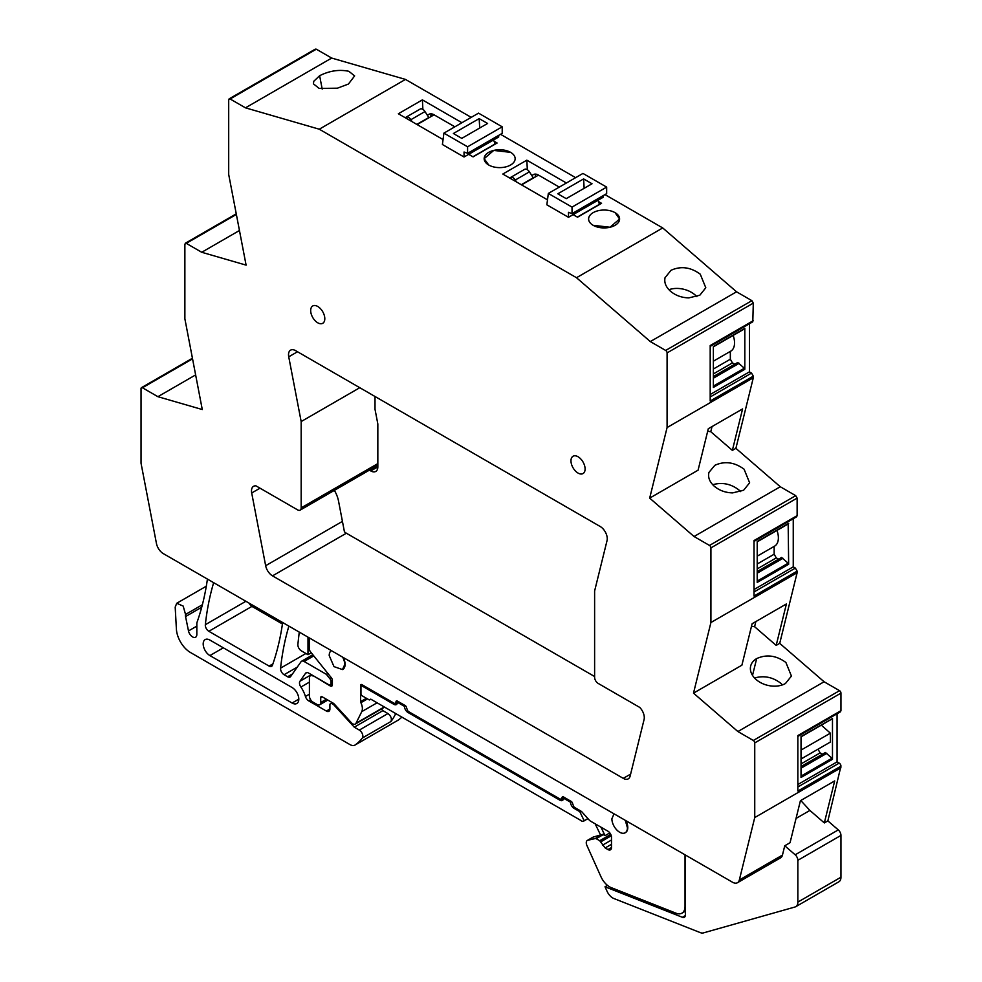 <?xml version="1.0" encoding="UTF-8"?>
<svg xmlns="http://www.w3.org/2000/svg" width="982" height="982" viewBox="0 0 982 982"><rect width="100%" height="100%" fill="white"/><g stroke="black" fill="none" stroke-linecap="round" stroke-linejoin="round"><path stroke-width="1.47" d="M604.986 194.608L662.727 227.947L576.508 277.722L319.273 129.207L405.492 79.419L471.2 117.361M500.538 134.301L575.648 177.668M547.502 199.849L502.809 174.047L526.843 160.176L566.393 183.008M598.504 201.555L601.561 203.311L577.539 217.194L573.107 214.641M468.672 154.334L473.091 156.887L497.113 143.016L494.056 141.248M443.054 139.554L398.361 113.752L422.395 99.869L461.945 122.713M593.153 225.308A15.491 8.948 180 0 1 588.611 218.986A15.491 8.948 180 0 1 598.173 210.713A15.491 8.948 180 0 1 615.051 212.652A15.491 8.948 180 0 1 619.593 218.986A15.491 8.948 180 0 1 610.031 227.247A15.491 8.948 180 0 1 593.153 225.308L610.031 227.247L619.593 218.986L615.051 212.652A15.491 8.948 0 0 0 598.173 210.713A15.491 8.948 0 0 0 588.611 218.986A15.491 8.948 0 0 0 593.153 225.308M488.705 165.001A15.491 8.948 180 0 1 484.163 158.679A15.491 8.948 180 0 1 493.725 150.418A15.491 8.948 180 0 1 510.615 152.357A15.491 8.948 180 0 1 515.145 158.679A15.491 8.948 180 0 1 505.583 166.94A15.491 8.948 180 0 1 488.705 165.001A15.491 8.948 0 0 0 505.583 166.94A15.491 8.948 0 0 0 515.145 158.679A15.491 8.948 0 0 0 510.615 152.357L493.725 150.418L484.175 158.679L488.705 165.001M662.727 227.947L736.537 291.801L650.317 341.576L576.508 277.722M665.133 277.378C663.942 282.3 665.759 286.953 670.583 291.323C675.677 295.533 681.754 297.718 688.824 297.877L699.822 295.214L705.8 287.775L700.264 274.187C690.641 267.129 680.894 265.827 671.025 270.296L665.047 277.722M397.784 720.346A9.992 5.769 -120 0 0 398.066 720.199A9.992 5.769 -120 0 0 398.336 720.027A94.947 54.82 -120 0 0 401.871 717.106M314.915 50.021L316.327 49.198L331.683 58.061L245.463 107.836L319.273 129.207M405.492 79.419L331.683 58.061M751.893 300.664L753.304 303.119L667.085 352.894A2.001 1.154 -120 0 0 665.673 350.439L751.893 300.664L736.537 291.801M753.304 303.119L752.789 321.801L710.195 346.388M753.304 320.66L710.195 345.554L710.195 401.037L753.304 376.155L751.537 373.086L749.413 371.871L749.413 323.753M753.304 376.155L753.304 377.775L667.085 427.551L649.679 498.12L698.079 470.169L708.304 428.717L742.588 408.929L732.363 450.382L710.772 431.699L707.678 431.294M793.247 518.742L793.247 566.86L795.371 568.087L797.126 571.143L754.029 596.037L754.029 540.542L797.126 515.648L797.126 498.107L795.715 495.665L780.273 486.741L735.899 448.344L753.304 377.775M797.126 515.648L796.611 516.802L754.029 541.389M797.126 571.143L797.126 572.752L710.919 622.527L693.501 693.132L737.887 731.541L753.329 740.465A2.001 1.154 -120 0 1 754.741 742.908L754.741 817.552L739.336 879.982A9.992 5.769 -120 0 1 737.482 882.708A9.992 5.769 -120 0 1 732.486 882.217L163.294 553.602A9.992 5.769 -120 0 1 156.445 543.451L141.04 463.234L141.04 388.59A2.001 1.154 -120 0 1 141.457 387.669A2.001 1.154 -120 0 1 142.451 387.767L157.906 396.691L202.28 409.543L184.874 318.819L184.874 244.174L186.285 243.364L201.727 252.276L246.101 265.128L228.696 174.452L228.696 99.796L230.107 98.973L245.463 107.836M607.465 885.371L605.022 886.771L606.999 891.177A9.992 5.769 -120 0 0 613.897 898.53L700.301 932.618A9.992 5.769 -120 0 0 703.407 932.9L795.003 907A9.992 5.769 -120 0 0 795.788 906.668L838.898 881.787A9.992 5.769 -120 0 0 840.96 877.208L840.96 835.412A4.996 2.885 -120 0 0 838.284 829.9L827.863 820.891L840.96 766.169L797.85 791.05L797.85 735.567L840.96 710.673L840.96 693.132A2.001 1.154 -120 0 0 839.549 690.677L824.094 681.766L779.72 643.357L797.126 572.752M840.96 710.673L840.445 711.815L797.85 736.414M837.069 713.767L837.069 761.885L839.193 763.1L797.85 786.975M840.96 766.169A2.504 1.448 -120 0 0 839.193 763.1M249.133 603.157A4.996 2.885 -120 0 0 251.944 606.397L282.435 624M348.868 71.305C339.244 69.28 329.498 70.753 319.629 75.712L313.761 81.285L313.418 83.838L319.187 88.441L337.427 88.184L348.426 84.047L354.637 75.921L348.868 71.305M797.126 498.107L710.919 547.882L710.919 622.527M710.919 547.882A2.001 1.154 -120 0 0 709.495 545.44L795.715 495.665M649.679 498.12L694.053 536.516L709.495 545.44M667.085 352.894L667.085 427.551M665.673 350.439L650.317 341.576M228.696 99.796L316.327 49.198M184.874 244.174L236.38 214.432M570.972 460.828A9.992 5.769 -120 0 0 575.329 470.881A9.992 5.769 -120 0 0 583.038 473.557A9.992 5.769 -120 0 0 585.1 468.979A9.992 5.769 -120 0 0 580.743 458.925A9.992 5.769 -120 0 0 573.034 456.249A9.992 5.769 -120 0 0 570.972 460.828M265.656 565.706A9.992 5.769 -120 0 0 272.517 575.857L623.263 778.358A9.992 5.769 -120 0 0 628.259 778.849A9.992 5.769 -120 0 0 630.125 776.124L644.082 719.524A9.992 5.769 -120 0 0 639.748 707.421L598.148 683.398A4.996 2.885 -120 0 1 594.613 677.285L594.613 590.992L607.048 540.591A9.992 5.769 -120 0 0 600.198 526.499L295.594 350.648A9.992 5.769 -120 0 0 290.586 350.144A9.992 5.769 -120 0 0 288.733 356.822L301.167 421.56L301.167 507.854A4.996 2.885 -120 0 1 300.124 510.149A4.996 2.885 -120 0 1 297.632 509.891L256.032 485.881A9.992 5.769 -120 0 0 253.552 486.311A9.992 5.769 -120 0 0 251.699 492.976L265.656 565.706L342.423 521.393M324.809 318.708A9.992 5.769 -120 0 0 320.451 308.655A9.992 5.769 -120 0 0 312.755 305.967A9.992 5.769 -120 0 0 310.68 310.545A9.992 5.769 -120 0 0 315.038 320.611A9.992 5.769 -120 0 0 322.747 323.287A9.992 5.769 -120 0 0 324.809 318.708M527.322 169.69L526.843 160.176M521.577 184.886L538.504 175.103A9.992 5.769 -120 0 0 533.459 174.575L531.802 175.532M422.886 109.395L422.395 99.869M417.129 124.579L434.069 114.808A9.992 5.769 -120 0 0 429.011 114.28L427.354 115.238M696.815 296.589A20.99 14.693 13.9 0 0 695.133 294.981A20.99 14.693 13.9 0 0 668.988 289.678A20.99 14.693 13.9 0 0 668.914 289.702M398.459 701.676L397.391 702.29A4.996 2.885 -120 0 1 396.36 704.573A4.996 2.885 -120 0 1 393.868 704.327L362.383 686.148A2.001 1.154 -120 0 0 361.376 686.05A2.001 1.154 -120 0 0 360.971 686.97L360.971 694.114A2.001 1.154 -120 0 0 362.272 695.882L369.342 699.957L370.754 699.147L580.313 820.13A5.082 2.934 -120 0 0 583.774 821.062A5.082 2.934 -120 0 0 584.18 820.743L587.911 818.583M299.252 632.089L297.877 644.266A4.996 2.885 -120 0 0 301.388 650.87L307.992 654.687L311.282 652.784M288.892 626.111A349.801 201.961 -120 0 0 280.57 668.141A4.996 2.885 -120 0 0 284.08 674.72L287.616 676.77A4.996 2.885 -120 0 0 290.107 677.015A4.996 2.885 -120 0 0 290.672 676.5L301.032 661.745A4.996 2.885 -120 0 1 301.597 661.23A4.996 2.885 -120 0 1 304.101 661.475L326.38 674.339L327.902 673.456M311.368 674.646L299.964 681.238L305.525 673.321A4.996 2.885 -120 0 1 306.089 672.793A4.996 2.885 -120 0 1 308.581 673.051L328.847 684.749A2.995 1.731 -120 0 0 330.345 684.896A2.995 1.731 -120 0 0 330.971 683.521L330.971 681.459A2.995 1.731 -120 0 0 329.903 678.734L326.38 674.339M202.378 604.728L185.549 614.45L183.18 606.078L176.723 603.279L175.189 607.122L176.404 629.143A19.984 11.539 -120 0 0 190.508 652.527L349.96 744.589A9.992 5.769 -120 0 0 354.956 745.08A9.992 5.769 -120 0 0 355.226 744.908A94.947 54.82 -120 0 0 362.321 738.047A4.996 2.885 -120 0 0 362.407 733.959A4.996 2.885 -120 0 0 359.314 730.08L354.281 727.171L334.052 705.101A2.995 1.731 -120 0 0 333.193 704.389L332.026 703.713A2.995 1.731 -120 0 0 330.529 703.566A2.995 1.731 -120 0 0 329.903 704.941L329.903 709.016L326.368 711.054A4.996 2.885 -120 0 0 328.872 711.312A4.996 2.885 -120 0 0 329.903 709.016M354.281 727.171L382.894 710.649L387.939 713.558C391.02 716.074 392.027 718.726 390.946 721.512A94.947 54.82 -120 0 0 393.095 718.431A94.947 54.82 -120 0 0 395.721 713.558M185.549 614.45A5.02 2.897 -120 0 0 185.549 616.561L188.495 630.935A6.002 3.462 -120 0 0 195.59 637.22A6.002 3.462 -120 0 0 196.83 634.482L196.83 623.545A5.008 2.885 -120 0 1 197.026 622.342A349.801 201.961 -120 0 0 198.008 619.495A349.801 201.961 -120 0 0 198.033 619.421A349.801 201.961 -120 0 0 207.423 579.073M195.639 374.903L157.906 396.691M201.727 252.276L239.461 230.5M749.413 371.871L710.195 394.506M744.822 369.281L713.374 387.436L713.374 346.511L744.822 328.344L744.822 369.281L744.331 368.213L713.374 386.098M735.899 448.344L732.363 450.382M694.053 536.516L780.273 486.741M708.955 472.403L714.847 465.308C724.716 460.84 734.462 462.141 744.086 469.2L749.622 482.8L743.644 490.227L732.646 492.89C725.575 492.731 719.499 490.546 714.405 486.336C709.581 481.966 707.764 477.313 708.955 472.403L708.869 472.735M793.247 566.86L754.029 589.507M788.165 523.836L788.656 564.269L788.165 563.214L757.208 581.086M788.656 564.269L757.208 582.424L757.208 541.499L788.656 523.345M779.72 643.357L776.185 645.395L786.41 603.942L752.126 623.73L741.901 665.182L693.501 693.132M824.094 681.766L737.887 731.541M776.185 645.395L754.593 626.712L751.5 626.307M756.668 658.591A20.99 14.693 13.9 0 0 750.788 665.624A20.99 14.693 13.9 0 0 750.776 665.673A20.99 14.693 13.9 0 0 750.678 666.017A20.99 14.693 13.9 0 0 756.214 679.618A20.99 14.693 13.9 0 0 774.454 686.173A20.99 14.693 13.9 0 0 774.528 686.173A20.99 14.693 13.9 0 0 785.465 683.509L791.431 676.07L785.907 662.482C776.283 655.424 766.525 654.122 756.668 658.591L752.519 675.383M840.96 767.777L754.741 817.552M837.069 761.885L797.85 784.52M831.987 718.861L801.03 736.525L801.03 777.449L832.478 759.295L831.987 758.227L801.03 776.111M832.478 718.37L832.478 759.295M737.482 882.708L780.592 857.826A9.992 5.769 -120 0 0 782.445 855.101L784.753 845.772L790.056 842.716L800.416 800.711L834.688 780.923L824.328 822.928L827.863 820.891M784.753 845.772L795.174 854.794A4.996 2.885 -120 0 1 797.85 860.306L797.85 902.102A9.992 5.769 -120 0 1 795.788 906.668M824.328 822.928L809.892 810.432L796.046 818.436M213.659 582.67A349.801 201.961 -120 0 0 205.336 624.699A4.996 2.885 -120 0 0 208.835 631.291L269.093 666.078A4.996 2.885 -120 0 0 271.597 666.324A4.996 2.885 -120 0 0 272.444 665.244A349.801 201.961 -120 0 0 282.656 622.514M301.167 421.56L359.793 387.706M535.104 177.005L535.669 174.121M430.656 116.711L431.233 113.826M584.18 820.743L579.797 811.672L574.077 808.37A4.996 2.885 -120 0 1 570.542 802.245L571.561 801.656M393.868 704.327L397.391 702.29L404.461 706.365A4.996 2.885 -120 0 0 407.996 712.49L559.936 800.207A4.996 2.885 -120 0 0 562.441 800.453A4.996 2.885 -120 0 0 563.472 798.17L570.542 802.245M307.992 654.687L307.992 637.134M326.368 711.054L308.704 700.853A4.996 2.885 -120 0 1 305.439 696.483A20.487 11.833 -120 0 0 300.885 687.044A4.996 2.885 -120 0 1 299.964 681.238M605.022 886.771L682.404 917.298A4.996 2.885 -120 0 0 684.344 917.274A4.996 2.885 -120 0 0 685.375 914.991L685.375 855.015M209.903 640.068A9.489 5.487 -120 0 0 205.152 639.589A9.489 5.487 -120 0 0 203.704 647.199A9.489 5.487 -120 0 0 209.903 655.571L292.096 703.026A9.489 5.487 -120 0 0 296.846 703.493A9.489 5.487 -120 0 0 298.295 695.882A9.489 5.487 -120 0 0 292.096 687.523L209.903 640.068M382.894 710.649L381.397 709.004M713.374 369.011L730.338 359.216L732.449 362.886L734.745 364.212M713.374 376.56L737.752 362.481L744.331 368.213M730.338 359.216L730.338 351.396A17.995 10.385 -120 0 0 730.817 351.114A17.995 10.385 -120 0 0 733.161 335.414M712.036 426.569L710.772 431.699M712.736 484.727L712.809 484.691C722.224 482.064 730.939 483.831 738.955 489.993L740.637 491.601M757.208 563.999L774.16 554.216L776.283 557.886L778.579 559.212M757.208 571.549L781.586 557.469L788.165 563.214M774.16 554.216L774.16 546.385A17.995 10.385 -120 0 0 774.651 546.102A17.995 10.385 -120 0 0 776.995 530.415M755.858 621.581L754.593 626.712M782.445 684.884L780.776 683.263C772.748 677.101 764.033 675.346 754.618 677.973L754.544 677.997M801.03 759.025L817.994 749.192L820.117 752.899L822.413 754.225M801.03 766.574L825.42 752.494L831.987 758.227M821.32 725.146L830.367 733.161L830.367 742.048L801.03 758.988M801.287 800.207L800.428 800.711M809.892 810.432L801.116 800.87M404.461 706.365L405.492 705.776M564.527 797.556L559.936 800.207M579.797 811.672L580.853 811.071M331.339 650.612A10.998 6.346 -120 0 0 329.203 655.571L334.003 666.631L342.473 669.577L344.743 664.544A10.998 6.346 -120 0 0 342.608 657.118M713.374 378.193L739.164 363.303M713.374 373.909L732.449 362.886M757.208 568.897L776.283 557.886M757.208 573.181L782.998 558.292M801.03 768.206L826.832 753.317M801.03 763.922L820.117 752.899M801.03 750.088L830.367 733.161M614.032 813.82L611.884 818.779A10.998 6.346 -120 0 0 616.684 829.839A10.998 6.346 -120 0 0 625.153 832.785A10.998 6.346 -120 0 0 627.424 827.752L625.288 820.326M375.063 466.88L376.425 467.665A9.992 5.769 -120 0 0 377.726 468.279M594.613 676.537L346.364 533.214L272.517 575.857M369.404 470.145L370.779 470.93A9.992 5.769 -120 0 0 375.775 471.421A9.992 5.769 -120 0 0 377.837 466.855L377.837 424.003L375.014 409.285L375.014 396.495M346.364 533.214A9.992 5.769 -120 0 1 344.424 531.778L338.52 501.016A20.99 12.115 -120 0 0 334.371 490.374M384.269 706.942L384.257 706.966A4.996 2.885 -120 0 1 383.52 707.777L355.251 724.09A4.996 2.885 -120 0 0 355.987 723.292L361.757 711.643A10.139 5.855 -120 0 0 360.885 702.707A1.854 1.068 -120 0 1 360.615 701.627L360.615 684.92A2.001 1.154 -120 0 1 360.922 684.564A2.001 1.154 -120 0 1 361.916 684.663L394.568 703.505L398.103 701.467M610.743 834.369L599.732 840.727L596.197 838.689A2.001 1.154 -120 0 0 595.387 838.518L587.776 840.273A4.996 2.885 -120 0 0 587.31 840.457A4.996 2.885 -120 0 0 586.905 845.453L600.898 876.607A14.988 8.654 -120 0 0 611.246 887.642L676.082 913.223A14.988 8.654 -120 0 0 681.925 913.162A14.988 8.654 -120 0 0 685.031 906.3L685.031 854.819M313.295 675.763L330.259 685.964A2.995 1.731 -120 0 0 331.756 686.111A2.995 1.731 -120 0 0 332.382 684.736L332.382 680.44A2.995 1.731 -120 0 0 331.315 677.715L310.472 651.778A2.995 1.731 -120 0 1 309.416 649.041L309.416 637.956M312.939 675.972A4.996 2.885 -120 0 0 310.447 675.726A4.996 2.885 -120 0 0 309.416 678.01L309.416 695.968A4.996 2.885 -120 0 0 312.939 702.081L317.186 704.536A4.996 2.885 -120 0 0 319.678 704.781A4.996 2.885 -120 0 0 320.721 702.486L320.721 697.601A2.001 1.154 -120 0 1 321.139 696.68A2.001 1.154 -120 0 1 322.133 696.778L320.721 697.601M355.251 724.09A4.996 2.885 -120 0 1 351.323 722.666L334.432 704.229A4.996 2.885 -120 0 0 332.996 703.051L322.133 696.778M599.732 840.727L605.17 847.945L607.956 849.565A4.996 2.885 -120 0 0 610.46 849.811A4.996 2.885 -120 0 0 611.491 847.515L611.491 837.315A4.996 2.885 -120 0 0 607.956 831.202L590.612 821.185A4.996 2.885 -120 0 1 589.114 819.933L582.203 812.224A4.996 2.885 -120 0 0 580.706 810.972L574.077 807.143L572.666 803.877A2.001 1.154 -120 0 0 571.242 801.435L563.472 796.942A2.001 1.154 -120 0 0 562.477 796.844A2.001 1.154 -120 0 0 562.06 797.765L560.648 799.397L407.996 711.263L406.585 707.997A2.001 1.154 -120 0 0 405.173 705.555L397.391 701.062A2.001 1.154 -120 0 0 396.397 700.964A2.001 1.154 -120 0 0 395.979 701.885L395.979 702.695M342.473 669.577L342.828 669.368A10.998 6.346 -120 0 0 345.099 664.335A10.998 6.346 -120 0 0 343.27 657.51M625.153 832.785L625.509 832.576A10.998 6.346 -120 0 0 627.78 827.544A10.998 6.346 -120 0 0 625.951 820.707M596.197 838.689L603.267 834.602L605.059 835.645L609.822 832.883M564.184 797.359L562.06 798.575M361.388 684.479L360.615 684.92M603.267 834.602A2.001 1.154 -120 0 0 602.457 834.43L593.435 837.008A4.996 2.885 -120 0 0 592.956 837.192L587.31 840.457M595.153 823.8L600.505 834.884M605.059 835.645L600.959 827.151M461.786 138.364L487.588 123.462L479.167 118.613L453.377 133.503L461.786 138.364M498.672 135.381L498.672 137.014L493.381 140.07A4.996 2.885 60 0 1 494.793 144.145L494.793 144.366M434.069 114.808L454.85 126.801M443.901 133.135L478.529 113.139L502.207 126.813L467.579 146.797L443.901 133.135L442.403 144.514L464.044 156.997L469.347 153.941A4.996 2.885 60 0 1 470.034 155.119M479.707 128.016L479.167 118.613M469.347 153.941L493.381 140.07M416.834 124.407L428.815 117.496L424.973 111.555A4.996 2.885 60 0 0 420.21 109.039L406.069 117.202A4.996 2.885 60 0 1 410.844 119.718L412.121 121.694M464.044 156.997L464.044 152.014L467.579 153.327L467.579 146.797M502.207 126.813L502.207 133.343L467.579 153.327M405.443 117.828A4.996 2.885 60 0 1 406.069 117.202M566.233 198.659L592.023 183.769L583.615 178.908L557.813 193.798L566.233 198.659M603.12 195.676L603.12 197.308L597.817 200.365A4.996 2.885 60 0 1 599.229 204.452L599.229 204.661M538.504 175.103L559.298 187.108M548.337 193.429L582.964 173.433L606.655 187.108L572.027 207.104L548.337 193.429L546.851 204.808L568.492 217.304L573.795 214.248A4.996 2.885 60 0 1 574.482 215.426M584.143 188.311L583.615 178.908M573.795 214.248L597.817 200.365M521.282 184.714L533.263 177.791L529.421 171.85A4.996 2.885 60 0 0 524.646 169.334L510.517 177.496A4.996 2.885 60 0 1 515.292 180.013L516.569 181.989M568.492 217.304L568.492 212.308L572.027 213.634L572.027 207.104M606.655 187.108L606.655 193.638L572.027 213.634M509.879 178.135A4.996 2.885 60 0 1 510.517 177.496M305.93 653.496L280.57 668.141M297.276 667.109L284.08 674.72M292.44 673.983L287.616 676.77M313.774 655.89L304.101 661.475M331.425 677.85L329.903 678.734M332.382 680.649L330.971 681.459M332.382 682.699L330.971 683.521M390.946 721.512L362.321 738.047M398.336 720.027L355.226 744.908M201.715 607.232L185.549 616.561M188.495 630.935L196.83 626.123M192.558 358.847L142.451 387.767M751.537 373.086L710.195 396.961M795.371 568.087L754.029 591.95M839.549 690.677L753.329 740.465M840.96 693.132L754.741 742.908M782.445 855.101L739.336 879.982M838.284 829.9L795.174 854.794M840.96 835.412L797.85 860.306M840.96 877.208L797.85 902.102M245.893 601.279L205.336 624.699M251.944 606.397L208.835 631.291M272.922 663.869L269.093 666.078M319.629 75.712L322.194 89.08M260.009 488.177L251.699 492.976M377.837 463.59L301.167 507.854M297.509 351.752L288.733 356.822M630.616 774.111L623.263 778.358M387.939 713.558L359.314 730.08M685.338 915.605L682.404 917.298M363.438 685.534L362.383 686.148M409.052 711.876L407.996 712.49M575.133 807.756L574.077 808.37M334.825 704.659L334.052 705.101M334.076 703.873L333.193 704.389M333.082 703.1L332.026 703.713M310.631 699.749L308.704 700.853M309.416 694.188L305.439 696.483M309.416 682.122L300.885 687.044M306.814 672.572L305.525 673.321M223.331 647.813L209.903 655.571M298.81 699.147L292.096 703.026M376.425 467.665L370.779 470.93M611.27 835.78L600.763 841.844M611.491 840.003L602.58 845.146M611.491 844.299L605.17 847.945M611.491 847.515L607.956 849.565M563.472 796.942L562.06 797.765M397.391 701.062L395.979 701.885M366.421 698.276L360.615 701.627M367.489 698.902L360.885 702.707M377.088 702.805L361.757 711.643M355.987 723.292L384.257 706.966M326.368 699.233L320.721 702.486M332.382 684.749L330.259 685.964M602.457 834.43L595.387 838.518M587.776 840.273L593.435 837.008M472.907 156.789L494.793 144.145M410.844 119.718L424.973 111.555M577.355 217.083L599.229 204.452M515.292 180.013L529.421 171.85M312.853 654.736L301.597 661.23M398.066 720.199L354.956 745.08M206.306 586.205L176.723 603.279M192.435 358.234L141.457 387.669M185.279 243.266L236.257 213.831M229.113 98.875L315.332 49.1M377.837 465.272L300.124 510.149M587.96 818.644L583.774 821.062M332.382 683.717L330.345 684.896M744.614 328.81L713.374 346.842M788.448 523.799L757.208 541.843M832.27 718.824L801.03 736.856M362.849 685.203L361.376 686.05M332.211 702.596L330.529 703.566M730.817 351.114L713.374 361.192M774.651 546.102L757.208 556.18M685.375 911.161L681.925 913.162M327.841 700.068L319.678 704.781M311.834 674.916L310.447 675.726"/></g></svg>
